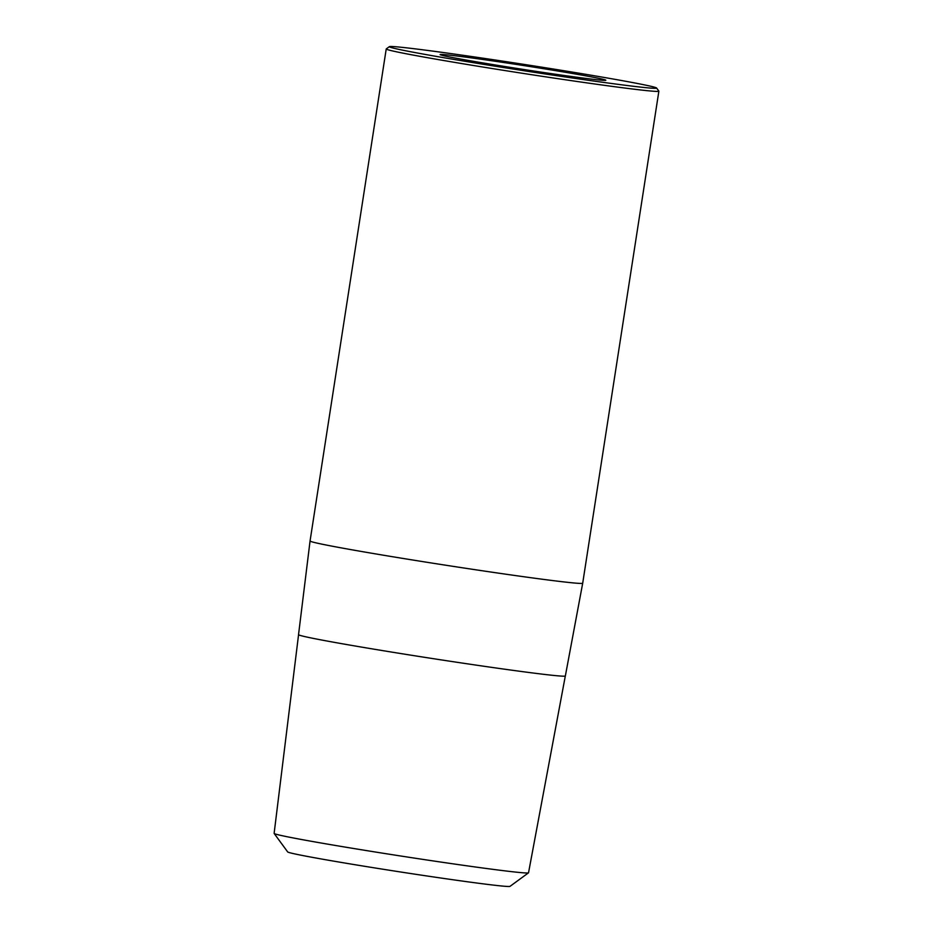 <?xml version="1.0" encoding="UTF-8"?>
<svg xmlns="http://www.w3.org/2000/svg" width="933" height="933" viewBox="0 0 933 933"><rect width="100%" height="100%" fill="white"/><g stroke="black" fill="none" stroke-linecap="round" stroke-linejoin="round"><path stroke-width="1.4" d="M438.895 51.933A135.238 3.137 8.8 0 0 389.364 46.65A135.238 3.137 8.8 0 0 463.794 61.088A135.238 3.137 8.8 0 0 607.021 82.874A135.238 3.137 8.8 0 0 656.587 88.017A135.238 3.137 8.8 0 0 579.335 73.252A135.238 3.137 8.8 0 0 438.895 51.933M656.587 88.017L658.838 91.107A137.944 3.196 -171.2 0 1 658.873 91.177A137.944 3.196 -171.2 0 1 608.293 85.859A137.944 3.196 -171.2 0 1 463.608 63.876A137.944 3.196 -171.2 0 1 386.227 48.971A137.944 3.196 -171.2 0 1 386.274 48.913L389.364 46.65M582.705 583.195A137.944 3.196 8.8 0 1 532.125 577.877A137.944 3.196 8.8 0 1 387.487 555.893A137.944 3.196 8.8 0 1 310.059 540.988L298.537 634.65A134.993 3.126 8.8 0 0 374.32 649.24A134.993 3.126 8.8 0 0 515.867 670.745A134.993 3.126 8.8 0 0 565.351 675.959L582.705 583.195L658.873 91.177M298.56 634.72L274.127 833.391A128.719 2.986 8.8 0 0 274.15 833.461A128.719 2.986 8.8 0 0 347.671 847.514A128.719 2.986 8.8 0 0 481.335 867.807A128.719 2.986 8.8 0 0 528.486 872.833A128.719 2.986 8.8 0 0 528.533 872.775L565.316 676.017M274.15 833.461L287.679 851.934A112.52 2.601 8.8 0 0 351.951 864.215A112.52 2.601 8.8 0 0 468.798 881.953A112.52 2.601 8.8 0 0 510.013 886.35L528.486 872.833M575.078 76.996A83.853 1.948 8.8 0 0 605.82 80.238A83.853 1.948 8.8 0 0 558.785 71.176A83.853 1.948 8.8 0 0 470.838 57.811A83.853 1.948 8.8 0 0 440.096 54.58A83.853 1.948 8.8 0 0 487.143 63.631A83.853 1.948 8.8 0 0 575.078 76.996M310.059 540.988L386.227 48.971"/></g></svg>

